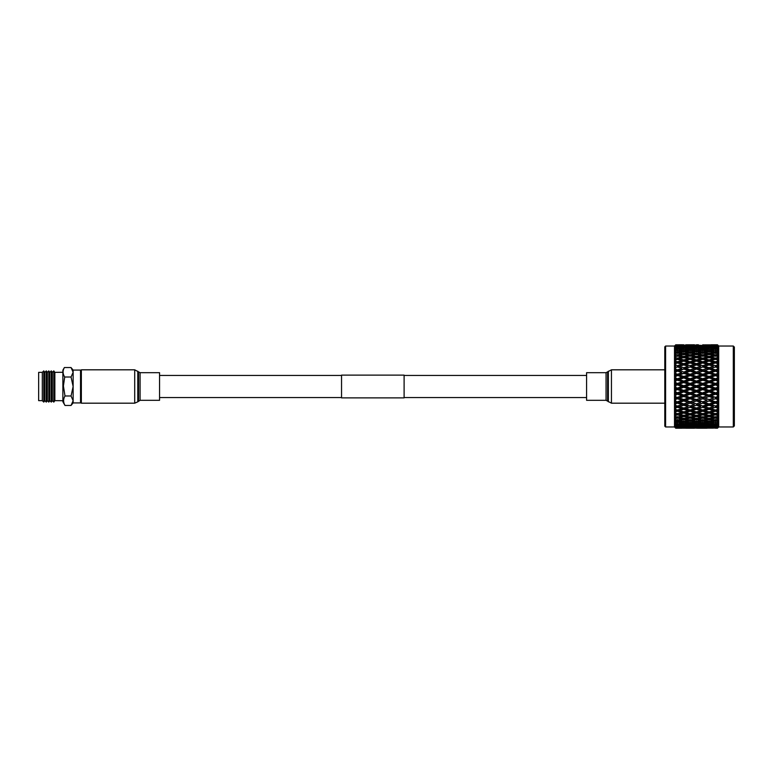 <?xml version="1.0" encoding="UTF-8"?>
<svg xmlns="http://www.w3.org/2000/svg" width="773" height="773" viewBox="0 0 773 773"><rect width="100%" height="100%" fill="white"/><g stroke="black" fill="none" stroke-linecap="round" stroke-linejoin="round"><path stroke-width="1.16" d="M159.557 397.554L341.54 397.554M404.105 397.554L586.591 397.554M159.557 375.446L341.54 375.446M404.105 375.446L586.591 375.446M404.105 397.873L404.105 375.127L341.54 375.127L341.54 397.873L404.105 397.873M81.349 386.5L81.349 369.813L134.705 369.813L134.705 403.187L81.349 403.187L81.349 386.5M140.077 372.683L140.077 400.317L159.557 400.317L159.557 372.683L140.077 372.683L134.705 369.813M606.061 400.317L606.061 372.683L586.591 372.683L586.591 400.317L606.061 400.317L611.443 403.187L664.799 403.187M65 405.458L62.874 401.776L62.874 370.161L64.391 367.542L71.048 367.542L73.135 372.277L73.135 386.5L71.048 396.037L73.135 400.723L71.048 405.458L65 405.458C63.135 402.308 63.135 399.148 65 395.979L63.405 385.969L64.7 377.021C62.642 373.881 62.536 370.721 64.391 367.542M42.302 372.364L38.65 372.364L38.65 400.636L42.302 400.636L42.302 372.364L43.771 370.895L43.771 402.105L44.815 400.636L44.815 372.364L43.771 370.895M46.283 370.895L47.327 372.364L47.327 400.636L46.283 402.105L46.283 370.895L44.815 372.364M48.796 370.895L49.83 372.364L49.83 400.636L48.796 402.105L48.796 370.895L47.327 372.364M51.308 370.895L52.342 372.364L52.342 400.636L51.308 402.105L51.308 370.895L49.83 372.364M53.81 370.895L54.854 372.364L54.854 400.636L53.81 402.105L53.81 370.895L52.342 372.364M81.349 402.105L80.527 402.926L80.527 370.074L73.135 370.074L73.135 372.277L71.995 368.866M65 395.979L71.048 395.979M64.7 377.021L71.048 377.021L73.135 386.5L73.135 402.926L71.048 405.41M73.135 372.277L71.048 377.021M71.048 367.59L73.135 370.074M733.306 426.967L733.306 346.033L734.35 347.077L734.35 425.923L733.306 426.967L718.706 426.967L717.47 428.213L715.392 428.184L717.47 428.203L718.658 426.996L717.47 428.203L711.054 427.952L717.47 427.846L718.417 426.88M677.477 425.43L677.477 426.773L681.815 427.169L677.477 427.488L681.815 427.952L677.477 428.184L681.815 428.213L675.757 428.213L674.51 426.967L665.592 426.967L664.799 426.184L664.799 346.816L665.592 346.033L665.592 426.967M674.51 426.967L674.51 346.033L665.592 346.033M674.51 346.033L675.757 344.787L674.558 346.004L675.757 344.797L681.815 344.787L675.757 344.797M675.757 345.173L681.815 345.048L675.757 345.173L674.839 346.111M675.757 349.348L675.757 348.507L677.477 348.246L681.815 348.923L675.757 349.348L674.558 350.546L675.66 350.082L674.916 351.077M681.815 351.184L677.477 352.063L675.757 351.705L674.558 352.865L675.757 351.705L675.757 350.681L677.477 350.353L682.917 351.754M674.558 352.865L675.66 352.565L674.916 353.58M675.631 354.623L674.732 355.445M674.558 357L675.66 355.474L674.558 357L677.477 355.889L683.796 357.851L683.796 356.488L679.457 355.396L683.796 354.353L688.134 355.396L683.796 356.488M681.815 357.01L677.477 358.16L675.757 357.696L674.732 358.585M674.558 360.295L675.66 358.769L674.558 360.295L677.477 359.261L683.796 361.242L683.796 359.928L679.457 358.711L683.796 357.532L688.134 358.711L683.796 359.928M681.815 360.498L677.477 361.774L675.757 361.262L674.771 362.035M674.558 363.919L675.66 362.421L674.558 363.919L677.477 362.962L683.796 364.943L683.796 363.687L679.457 362.363L683.796 361.068L688.134 362.363L683.796 363.687M675.496 369.436L675.757 367.533L674.558 367.832L675.66 366.373L674.771 365.832M681.815 368.402L677.477 366.904L681.815 368.402L677.477 369.861L675.757 369.281L674.558 370.035L675.66 370.576L674.558 371.968L675.66 370.576L674.819 369.871M675.496 373.774L674.558 374.277L675.66 374.982L674.558 376.296L675.66 374.982L674.858 374.122M674.858 394.452L675.66 393.467L674.558 392.249L675.757 392.133L675.757 390.21L674.558 389.814L675.66 388.829L674.558 387.727L675.757 387.466L675.757 385.534L674.558 385.273L675.66 384.171L674.558 383.186L675.757 382.79L675.757 380.867L674.558 380.751L675.66 379.533L674.858 378.548M675.757 380.867L674.558 380.751L677.477 380.239L683.796 381.968L683.796 381.099L679.457 379.514L683.796 377.939L688.134 379.514L683.796 381.099M688.134 388.838L683.796 390.442L679.457 388.838L683.796 387.234L688.134 388.838L690.115 388.771L674.558 383.186L675.757 382.79L674.558 383.186L675.66 384.171L674.558 385.273L675.757 385.534L674.558 385.273L677.477 384.229L677.477 384.896L681.815 386.5L683.796 386.5L683.796 385.766L679.457 384.162L683.796 382.558L688.134 384.162L683.796 385.766M688.134 393.486L683.796 395.061L679.457 393.486L683.796 391.901L688.134 393.486L690.115 393.283L674.558 387.727L675.757 387.466L674.558 387.727L675.66 388.829L674.558 389.814L675.757 390.21L674.558 389.814L677.477 388.771L677.477 389.573L681.815 391.167L683.796 391.032L683.796 390.442M679.457 393.486L677.477 393.283L677.477 394.211L681.815 395.786L683.796 395.515L674.558 392.249L675.757 392.133L674.558 392.249L675.66 393.467L674.558 394.317L675.457 394.703M674.858 398.878L675.66 398.018L674.558 396.704L675.757 396.723L675.757 394.839L677.477 394.211M674.819 403.129L675.66 402.424L674.558 401.032L675.757 401.187L675.496 399.226M674.771 407.168L675.66 406.627L674.558 405.168L675.757 405.467L675.496 403.564M685.767 408.695L690.115 407.313L694.454 408.695L690.115 410.038L677.477 406.096L674.558 407.013L675.757 407.864L677.477 407.313L681.815 408.695L677.477 410.038L675.757 409.506L675.544 407.709M679.457 410.637L683.796 409.313L688.134 410.637L683.796 411.932L677.477 409.941L675.66 410.579L674.558 409.081L675.66 410.579L674.558 410.792L675.544 411.574M679.457 414.289L683.796 413.072L688.134 414.289L683.796 415.468L677.477 413.497L675.66 414.231L674.558 412.705L675.66 414.231L674.558 414.27L675.583 415.159M679.457 417.604L683.796 416.512L688.134 417.604L683.796 418.647L677.477 416.705L675.66 417.526L674.558 416L675.66 417.526L674.558 417.401L675.631 418.377M674.916 419.42L675.66 420.435L674.558 420.135L675.757 421.295L674.558 420.135M674.916 421.923L675.66 422.918L674.558 422.454L675.757 423.652L681.815 424.077L682.723 423.575M681.815 425.875L675.757 426.184L674.558 424.319L675.757 425.536L682.53 425.459M674.993 425.672L675.757 426.938L677.477 426.773M674.839 426.889L675.757 427.827L677.477 427.74M718.658 424.367L717.47 425.585L718.658 423.469L715.392 424.744L711.054 424.077L717.47 423.71L718.658 422.512L717.47 424.435M718.658 422.512L717.373 423.005L718.301 421.865M718.658 420.212L717.47 421.362L718.658 420.212L717.373 420.522L718.658 418.85L715.392 420.087L711.054 419.111L715.392 418.087L717.47 418.579L718.658 417.478L717.373 417.604L718.658 415.913L715.392 417.111L711.054 415.99L715.392 414.84L717.47 415.391L718.658 414.367L717.373 414.289L718.658 412.608L715.392 413.739L711.054 412.502L715.392 411.226L717.47 411.845L718.658 410.898L717.373 410.637L718.658 408.975L715.392 410.038L711.054 408.695L715.392 407.313L717.47 407.98L718.658 407.12L702.754 402.008L702.754 403.139L707.092 404.598L702.754 406.028L698.415 404.598L702.754 403.139M718.658 407.12L717.373 406.675L718.658 405.062L717.47 405.352L717.47 403.835L718.658 403.081L717.373 402.462L718.658 400.907L717.47 401.061L717.47 399.486L718.658 398.839L717.373 398.047L718.658 396.578L717.47 396.597L717.47 394.964L718.658 394.443L717.47 393.525L718.658 392.124L717.47 391.998L717.47 390.336L718.658 389.95L717.373 388.838L718.658 387.592L717.47 387.341L717.47 385.659L718.658 385.408L717.373 384.162L718.658 383.05L717.47 382.664L717.47 381.002L718.658 380.876L717.373 379.514L718.658 378.557L717.47 378.036L717.47 376.403L718.658 376.422L717.373 374.953L718.658 374.161L717.47 373.514L717.47 371.939L718.658 372.093L717.373 370.538L718.658 369.919L717.47 369.165L717.47 367.648L718.658 367.938L717.373 366.325L718.658 365.88L717.47 365.02L717.47 363.6L718.658 364.025L717.373 362.363L718.658 362.102L717.47 361.155L717.47 359.841L718.658 360.392L717.373 358.711L718.658 358.633L717.47 357.609L717.47 356.421L718.658 357.087L717.373 355.396L718.658 355.522L717.846 354.768M717.47 352.459L718.658 354.15L717.373 352.478L718.658 352.788L717.47 351.638L718.658 352.788M717.47 349.976L718.658 351.628L717.373 349.995L718.658 350.488L717.47 349.29L711.054 348.923L715.392 348.256L718.658 349.531L717.47 347.415L718.658 348.633M718.156 346.739L717.47 346.033L711.054 345.831L715.392 345.512L711.054 345.048L715.392 344.816L711.015 344.816M718.417 346.12L717.47 345.154L715.392 345.26M718.542 346.004L717.47 344.797L718.658 346.004M733.306 346.033L718.706 346.033L717.47 344.787L711.054 344.787M717.47 344.797L716.416 344.806M698.415 344.787L696.434 344.797M694.454 344.787L685.728 344.816L694.502 344.816M717.47 401.061L715.392 401.786L711.054 400.279L715.392 398.752L717.47 399.486M704.734 402.462L709.073 400.965L713.411 402.462L709.073 403.931L690.115 397.718L685.767 395.786L690.115 394.211L694.454 395.786L690.115 397.341M700.773 406.675L696.434 408.067L692.096 406.675L696.434 405.255L700.773 406.675L696.434 408.067L690.115 406.096L690.115 407.313M677.477 409.941L677.477 411.226L681.815 412.502L683.796 411.758L683.796 413.072M688.134 410.637L690.115 409.941L690.115 411.226L694.454 412.502L690.115 413.739L685.767 412.502L690.115 411.226M683.796 403.931L679.457 402.462L683.796 400.965L688.134 402.462L677.477 406.096L679.457 406.675L683.796 405.255L688.134 406.675L683.796 408.067L683.796 409.313M694.454 408.695L696.434 408.057L696.434 409.313L700.773 410.637L696.434 411.932L692.096 410.637L696.434 409.313M692.096 406.675L677.477 402.008L677.477 403.139L681.815 404.598L677.477 406.028L674.558 405.168L675.66 406.627L674.558 407.013M708.097 407.758L696.434 404.076L696.434 405.255M704.734 406.675L709.073 405.255L713.411 406.675L709.073 408.067L702.754 406.028M698.415 404.598L679.457 398.047L683.796 396.491L688.134 398.047L683.796 399.583M707.092 404.598L709.073 403.931M713.411 402.462L715.392 402.008L709.073 399.883L709.073 400.965M718.658 403.081L715.392 401.786M711.054 400.279L692.096 393.486L696.434 391.901L700.773 393.486L696.434 395.061M718.658 398.839L715.392 397.718L715.392 398.752M717.373 398.047L702.754 393.283L698.415 391.167L702.754 389.573L707.092 391.167L702.754 392.761M717.47 405.352L715.392 406.028L711.054 404.598L715.392 403.139L717.47 403.835M713.411 406.675L709.073 408.067L707.865 407.69M698.415 408.695L702.754 407.313L707.092 408.695L702.754 410.038L696.434 408.057M677.477 413.497L677.477 414.84L681.815 415.99L683.796 415.149L683.796 416.512M688.134 414.289L690.115 413.497L690.115 414.84L694.454 415.99L690.115 417.111L685.767 415.99L690.115 414.84M685.767 412.502L683.796 411.758M694.454 412.502L696.434 411.758L696.434 413.072L700.773 414.289L696.434 415.468L692.096 414.289L696.434 413.072M692.096 410.637L690.115 409.941M700.773 410.637L702.754 409.941L702.754 411.226L707.092 412.502L702.754 413.739L698.415 412.502L702.754 411.226M707.092 408.695L709.073 408.057L709.073 409.313L713.411 410.637L709.073 411.932L704.734 410.637L709.073 409.313M711.054 404.598L709.073 404.076L702.754 406.096L702.754 407.313M717.373 402.462L715.392 402.008L709.073 404.076L709.073 405.255M717.373 406.675L715.392 406.028M718.658 400.907L715.392 402.008L715.392 403.139M717.47 409.4L717.47 407.98M677.477 416.705L677.477 418.087L681.815 419.111L683.796 418.174L683.796 419.565L688.134 420.522L683.796 421.42L679.457 420.522L683.796 419.565M688.134 417.604L690.115 416.705L690.115 418.087L694.454 419.111L690.115 420.087L685.767 419.111L690.115 418.087M685.767 415.99L683.796 415.149M694.454 415.99L696.434 415.149L696.434 416.512L700.773 417.604L696.434 418.647L692.096 417.604L696.434 416.512M692.096 414.289L690.115 413.497M700.773 414.289L702.754 413.497L702.754 414.84L707.092 415.99L702.754 417.111L698.415 415.99L702.754 414.84M698.415 412.502L696.434 411.758M707.092 412.502L709.073 411.758L709.073 413.072L713.411 414.289L709.073 415.468L704.734 414.289L709.073 413.072M704.734 410.637L702.754 409.941M713.411 410.637L715.392 409.941L715.392 411.226M711.054 408.695L709.073 408.057M718.658 405.062L715.392 406.096L715.392 407.313M717.47 413.159L717.47 411.845M679.457 420.522L677.477 419.546L677.477 420.937L681.815 421.816L682.917 421.246M688.134 420.522L690.115 419.546L690.115 420.937L694.454 421.816L690.115 422.647L685.767 421.816L690.115 420.937M685.767 419.111L683.796 418.174M694.454 419.111L696.434 418.174L696.434 419.565L700.773 420.522L696.434 421.42L692.096 420.522L696.434 419.565M692.096 417.604L690.115 416.705M700.773 417.604L702.754 416.705L702.754 418.087L707.092 419.111L702.754 420.087L698.415 419.111L702.754 418.087M698.415 415.99L696.434 415.149M707.092 415.99L709.073 415.149L709.073 416.512L713.411 417.604L709.073 418.647L704.734 417.604L709.073 416.512M704.734 414.289L702.754 413.497M713.411 414.289L715.392 413.497L715.392 414.84M711.054 412.502L709.073 411.758M717.373 410.637L715.392 409.941M717.47 416.579L717.47 415.391M679.457 423.005L683.796 422.203L688.134 423.005L683.796 423.759L678.452 422.464M677.477 421.961L677.477 423.353M688.134 423.005L689.139 422.464M683.796 420.802L683.796 422.203M685.767 421.816L684.665 421.246M694.454 421.816L695.565 421.246M692.096 420.522L690.115 419.546M700.773 420.522L702.754 419.546L702.754 420.937L707.092 421.816L702.754 422.647L698.415 421.816L702.754 420.937M698.415 419.111L696.434 418.174M707.092 419.111L709.073 418.174L709.073 419.565L713.411 420.522L709.073 421.42L704.734 420.522L709.073 419.565M704.734 417.604L702.754 416.705M713.411 417.604L715.392 416.705L715.392 418.087M711.054 415.99L709.073 415.149M717.373 414.289L715.392 413.497M717.47 419.623L717.47 418.579M692.096 423.005L696.434 422.203L700.773 423.005L696.434 423.759L691.091 422.464M685.767 424.077L690.115 423.353L694.454 424.077L690.115 424.754L684.859 423.575M679.457 425.034L683.796 424.396L688.134 425.034L683.796 425.623L678.646 424.57M677.477 423.933L677.477 425.314M688.134 425.034L688.946 424.57M683.796 423.005L683.796 424.396M694.454 424.077L695.371 423.575M690.115 421.961L690.115 423.353M700.773 423.005L701.778 422.464M696.434 420.802L696.434 422.203M698.415 421.816L697.314 421.246M707.092 421.816L708.203 421.246M704.734 420.522L702.754 419.546M713.411 420.522L715.392 419.546L715.392 420.937L717.47 421.362L717.47 422.261L715.392 422.647L711.054 421.816L715.392 420.937M711.054 419.111L709.073 418.174M717.373 417.604L715.392 416.705M704.734 423.005L709.073 422.203L713.411 423.005L709.073 423.759L703.72 422.464M698.415 424.077L702.754 423.353L707.092 424.077L702.754 424.754L697.507 423.575M692.096 425.034L696.434 424.396L700.773 425.034L696.434 425.623L691.284 424.57M685.767 425.875L690.115 425.314L694.454 425.875L690.115 426.367L685.062 425.459M679.457 426.58L688.134 426.58L683.796 426.996L678.849 426.223M681.815 427.169L682.317 426.86M688.134 426.58L688.743 426.223M683.796 424.744L683.796 426.107M694.454 425.875L695.169 425.459M690.115 423.933L690.115 425.314M700.773 425.034L701.584 424.57M696.434 423.005L696.434 424.396M707.092 424.077L708 423.575M702.754 421.961L702.754 423.353M713.411 423.005L714.426 422.464M709.073 420.802L709.073 422.203M711.054 421.816L709.952 421.246M717.373 420.522L715.392 419.546M704.734 425.034L709.073 424.396L713.411 425.034L709.073 425.623L703.913 424.57M698.415 425.875L702.754 425.314L707.092 425.875L702.754 426.367L697.7 425.459M692.096 426.58L700.773 426.58L696.434 426.996L691.487 426.223M685.767 427.169L694.454 427.169L685.265 426.86M679.457 427.624L688.134 427.624L679.061 427.382M694.454 427.169L694.966 426.86M690.115 425.43L690.115 426.773M700.773 426.58L701.382 426.223M696.434 424.744L696.434 426.107M707.092 425.875L707.807 425.459M702.754 423.933L702.754 425.314M713.411 425.034L714.223 424.57M709.073 423.005L709.073 424.396M711.054 424.077L710.145 423.575M715.392 421.961L715.392 423.353M717.373 423.005L716.368 422.464M711.054 425.875L717.47 425.585L717.47 426.136L715.392 426.367L710.339 425.459M704.734 426.58L713.411 426.58L709.073 426.996L704.116 426.223M698.415 427.169L707.092 427.169L697.913 426.86M692.096 427.624L700.773 427.624L691.7 427.382M685.767 427.952L694.454 427.952L685.487 427.778M679.457 428.145L688.134 428.145L679.293 428.039M707.092 427.169L707.595 426.86M702.754 425.43L702.754 426.773M713.411 426.58L714.03 426.223M709.073 424.744L709.073 426.107M715.392 423.933L715.392 425.314M717.373 425.034L716.561 424.57M718.658 426.619L717.373 427.624L718.658 426.232L717.47 427.343L718.658 425.739L717.373 426.58L718.658 425.092L717.47 426.136M717.47 427.343L711.054 427.169L717.47 426.967M704.734 427.624L713.411 427.624L704.338 427.382M698.415 427.952L707.092 427.952L698.135 427.778M692.096 428.145L700.773 428.145L691.932 428.039M681.854 428.184L694.502 428.184M685.767 428.213L694.454 428.213M690.115 426.947L690.115 428.097M711.054 427.169L710.551 426.86M715.392 425.43L715.392 426.773M717.373 426.58L716.764 426.223M718.658 426.996L717.47 428.145L718.658 426.87L717.47 428.029L715.392 428.097M704.734 428.145L713.411 428.145L704.561 428.039M707.092 428.213L698.415 428.213L707.131 428.184M696.434 428.203L698.415 428.213M679.457 406.675L682.83 407.758L677.477 406.096L675.66 406.627M682.598 365.31L683.796 364.933L688.134 366.325L683.796 367.745L679.457 366.325L677.477 366.904L683.796 364.933L684.762 365.243M683.796 344.797L680.945 344.787M683.796 345.144L688.134 345.376L679.457 345.376L683.796 344.98M690.115 344.903L685.767 345.048L690.115 344.816M681.815 345.831L675.757 346.062L677.477 345.512L682.317 346.14M683.796 346.004L688.134 346.42L679.457 346.42L683.796 345.676M690.115 345.512L694.454 345.831L690.115 346.227L685.767 345.831L690.115 345.26M696.434 345.144L700.773 345.376L692.096 345.376L696.434 344.98M702.754 344.903L707.092 345.048L702.754 344.816M704.734 344.855L713.411 344.855L704.561 344.961M681.815 347.125L675.757 347.464L675.757 346.816L677.477 346.633L682.53 347.541M683.796 348.256L683.796 346.893M679.457 346.42L678.849 346.777M688.134 346.42L688.743 346.777M690.115 347.57L690.115 346.227M685.767 345.831L685.265 346.14M694.454 345.831L694.966 346.14M696.434 346.004L700.773 346.42L692.096 346.42L696.434 345.676M702.754 345.512L707.092 345.831L698.415 345.831L702.754 345.26M709.073 345.144L713.411 345.376L704.734 345.376L709.073 344.98M717.47 345.154L718.658 346.13M715.392 344.903L717.47 344.971M685.767 347.125L690.115 346.633L694.454 347.125L685.062 347.541M679.457 347.966L683.796 347.377L688.134 347.966L678.646 348.43M681.815 348.923L682.723 349.425M683.796 349.995L683.796 348.604M688.134 347.966L688.946 348.43M690.115 349.067L690.115 347.686M694.454 347.125L695.169 347.541M696.434 348.256L696.434 346.893M692.096 346.42L691.487 346.777M700.773 346.42L701.382 346.777M702.754 347.57L702.754 346.227M698.415 345.831L697.913 346.14M707.092 345.831L707.595 346.14M709.073 346.004L713.411 346.42L704.734 346.42L709.073 345.676M717.47 346.033L718.658 346.768L717.47 345.376L718.658 346.381M715.392 345.512L717.47 345.657M698.415 347.125L702.754 346.633L707.092 347.125L697.7 347.541M692.096 347.966L696.434 347.377L700.773 347.966L691.284 348.43M685.767 348.923L690.115 348.246L694.454 348.923L690.115 349.647L685.767 348.923L684.859 349.425M679.457 349.995L683.796 349.241L688.134 349.995L683.796 350.797L679.457 349.995L678.452 350.536M683.796 352.198L683.796 350.797M688.134 349.995L689.139 350.536M690.115 351.039L690.115 349.647M694.454 348.923L695.371 349.425M696.434 349.995L696.434 348.604M700.773 347.966L701.584 348.43M702.754 349.067L702.754 347.686M707.092 347.125L707.807 347.541M709.073 348.256L709.073 346.893M704.734 346.42L704.116 346.777M713.411 346.42L714.03 346.777M715.392 347.57L715.392 346.227M711.054 345.831L710.551 346.14M715.392 349.067L715.392 347.686L717.47 347.415L717.47 346.864L718.658 347.908L717.373 346.42L718.658 347.261M715.392 347.686L711.054 347.125L717.47 346.864M704.734 347.966L709.073 347.377L713.411 347.966L703.913 348.43M698.415 348.923L702.754 348.246L707.092 348.923L702.754 349.647L698.415 348.923L697.507 349.425M692.096 349.995L696.434 349.241L700.773 349.995L696.434 350.797L692.096 349.995L691.091 350.536M685.767 351.184L690.115 350.353L694.454 351.184L690.115 352.063L685.767 351.184L684.665 351.754M679.457 352.478L683.796 351.58L688.134 352.478L683.796 353.435L679.457 352.478L677.477 353.454L677.477 352.063M681.815 353.889L677.477 354.913L675.757 354.498L675.757 353.29L677.477 352.913L683.796 354.826L683.796 353.435M688.134 352.478L690.115 353.454L690.115 352.063M694.454 351.184L695.565 351.754M696.434 352.198L696.434 350.797M700.773 349.995L701.778 350.536M702.754 351.039L702.754 349.647M707.092 348.923L708 349.425M709.073 349.995L709.073 348.604M713.411 347.966L714.223 348.43M711.054 347.125L710.339 347.541M717.373 346.42L716.764 346.777M717.47 349.29L717.47 348.565M704.734 349.995L709.073 349.241L713.411 349.995L709.073 350.797L704.734 349.995L703.72 350.536M698.415 351.184L702.754 350.353L707.092 351.184L702.754 352.063L698.415 351.184L697.314 351.754M692.096 352.478L696.434 351.58L700.773 352.478L696.434 353.435L692.096 352.478L690.115 353.454M685.767 353.889L690.115 352.913L694.454 353.889L690.115 354.913L685.767 353.889L683.796 354.826M679.457 355.396L677.477 356.295L677.477 354.913M688.134 355.396L690.115 356.295L690.115 354.913M694.454 353.889L696.434 354.826L696.434 353.435M700.773 352.478L702.754 353.454L702.754 352.063M707.092 351.184L708.203 351.754M709.073 352.198L709.073 350.797M713.411 349.995L714.426 350.536M715.392 351.039L715.392 349.647M711.054 348.923L710.145 349.425M717.373 347.966L716.561 348.43M717.47 350.739L717.47 351.638L715.392 352.063L711.054 351.184L715.392 350.353L718.658 351.628M704.734 352.478L709.073 351.58L713.411 352.478L709.073 353.435L704.734 352.478L702.754 353.454M698.415 353.889L702.754 352.913L707.092 353.889L702.754 354.913L698.415 353.889L696.434 354.826M692.096 355.396L696.434 354.353L700.773 355.396L696.434 356.488L692.096 355.396L690.115 356.295M685.767 357.01L690.115 355.889L694.454 357.01L690.115 358.16L685.767 357.01L683.796 357.851M679.457 358.711L677.477 359.503L677.477 358.16M688.134 358.711L690.115 359.503L690.115 358.16M694.454 357.01L696.434 357.851L696.434 356.488M700.773 355.396L702.754 356.295L702.754 354.913M707.092 353.889L709.073 354.826L709.073 353.435M713.411 352.478L715.392 353.454L715.392 352.063M711.054 351.184L709.952 351.754M717.373 349.995L716.368 350.536M717.47 353.377L717.47 354.421L715.392 354.913L711.054 353.889L715.392 352.913L718.658 354.15M704.734 355.396L709.073 354.353L713.411 355.396L709.073 356.488L704.734 355.396L702.754 356.295M698.415 357.01L702.754 355.889L707.092 357.01L702.754 358.16L698.415 357.01L696.434 357.851M692.096 358.711L696.434 357.532L700.773 358.711L696.434 359.928L692.096 358.711L690.115 359.503M685.767 360.498L690.115 359.261L694.454 360.498L690.115 361.774L685.767 360.498L683.796 361.242M679.457 362.363L677.477 363.059L677.477 361.774M688.134 362.363L690.115 363.059L690.115 361.774M694.454 360.498L696.434 361.242L696.434 359.928M700.773 358.711L702.754 359.503L702.754 358.16M707.092 357.01L709.073 357.851L709.073 356.488M713.411 355.396L715.392 356.295L715.392 354.913M711.054 353.889L709.073 354.826M717.373 352.478L715.392 353.454M717.47 357.609L715.392 358.16L711.054 357.01L715.392 355.889L717.47 356.421M704.734 358.711L709.073 357.532L713.411 358.711L709.073 359.928L704.734 358.711L702.754 359.503M698.415 360.498L702.754 359.261L707.092 360.498L702.754 361.774L698.415 360.498L696.434 361.242M692.096 362.363L696.434 361.068L700.773 362.363L696.434 363.687L692.096 362.363L690.115 363.059M685.767 364.305L690.115 362.962L694.454 364.305L690.115 365.687L685.767 364.305L683.796 364.943M688.134 370.538L683.796 372.035L679.457 370.538L683.796 369.069L690.115 370.992L683.796 368.924L683.796 367.745M688.134 366.325L684.994 365.31M694.454 368.402L690.115 369.861L685.767 368.402L690.115 366.972L696.434 368.924L690.115 366.904L690.115 365.687M694.454 364.305L696.434 364.943L696.434 363.687M700.773 362.363L702.754 363.059L702.754 361.774M707.092 360.498L709.073 361.242L709.073 359.928M713.411 358.711L715.392 359.503L715.392 358.16M711.054 357.01L709.073 357.851M717.373 355.396L715.392 356.295M717.47 361.155L715.392 361.774L711.054 360.498L715.392 359.261L717.47 359.841M704.734 362.363L709.073 361.068L713.411 362.363L709.073 363.687L704.734 362.363L702.754 363.059M698.415 364.305L702.754 362.962L707.092 364.305L702.754 365.687L698.415 364.305L696.434 364.943L697.401 365.243M692.096 366.325L696.434 364.933L700.773 366.325L696.434 367.745L692.096 366.325L690.115 366.972M695.468 365.243L696.434 364.933M681.815 372.721L677.477 370.992L681.815 372.721L677.477 374.248L675.757 373.639L675.757 371.813L677.477 371.214M688.134 374.953L683.796 376.509L679.457 374.953L683.796 373.417L690.115 375.282L683.796 373.117L683.796 372.035M679.457 370.538L677.477 370.992L674.558 370.035M685.767 368.402L683.796 369.069M694.454 372.721L690.115 374.248L685.767 372.721L690.115 371.214L696.434 373.117L690.115 370.992L690.115 369.861M700.773 370.538L696.434 372.035L692.096 370.538L696.434 369.069L702.754 370.992L696.434 368.924L696.434 367.745M700.773 366.325L697.633 365.31M707.092 368.402L702.754 369.861L698.415 368.402L702.754 366.972L709.073 368.924L702.754 366.904L702.754 365.687M707.092 364.305L709.073 364.943L709.073 363.687M713.411 362.363L715.392 363.059L715.392 361.774M711.054 360.498L709.073 361.242M717.373 358.711L715.392 359.503M717.47 365.02L715.392 365.687L711.054 364.305L715.392 362.962L717.47 363.6M708.097 365.243L709.073 364.933L713.411 366.325L709.073 367.745L704.734 366.325L709.073 364.933L710.049 365.243M681.815 377.214L683.796 377.485L677.477 375.282L681.815 377.214L677.477 378.789L675.757 378.161L675.757 376.277L677.477 375.659M688.134 379.514L690.115 379.717L683.796 377.485L683.796 376.509M679.457 374.953L677.477 375.282L674.558 374.277M685.767 372.721L683.796 373.417M694.454 377.214L690.115 378.789L685.767 377.214L690.115 375.659L696.434 377.485L690.115 375.282L690.115 374.248M692.096 370.538L690.115 371.214M700.773 374.953L696.434 376.509L692.096 374.953L696.434 373.417L702.754 375.282L696.434 373.117L696.434 372.035M698.415 368.402L696.434 369.069M707.092 372.721L702.754 374.248L698.415 372.721L702.754 371.214L709.073 373.117L702.754 370.992L702.754 369.861M704.734 366.325L702.754 366.972M713.411 370.538L709.073 372.035L704.734 370.538L709.073 369.069L715.392 370.992L709.073 368.924L709.073 367.745M713.411 366.325L710.281 365.31M718.658 367.938L715.392 366.904L715.392 365.687M711.054 364.305L709.073 364.943M717.373 362.363L715.392 363.059M717.47 369.165L715.392 369.861L711.054 368.402L715.392 366.972L717.47 367.648M688.134 384.162L690.115 384.229L677.477 379.717L677.477 380.239M679.457 379.514L677.477 379.717L677.477 378.789M685.767 377.214L683.796 377.939M694.454 381.833L690.115 383.427L685.767 381.833L690.115 380.239L696.434 381.968L690.115 379.717L690.115 378.789M692.096 374.953L690.115 375.659M700.773 379.514L696.434 381.099L692.096 379.514L696.434 377.939L702.754 379.717L696.434 377.485L696.434 376.509M698.415 372.721L696.434 373.417M707.092 377.214L702.754 378.789L698.415 377.214L702.754 375.659L709.073 377.485L702.754 375.282L702.754 374.248M704.734 370.538L702.754 371.214M713.411 374.953L709.073 376.509L704.734 374.953L709.073 373.417L715.392 375.282L709.073 373.117L709.073 372.035M711.054 368.402L709.073 369.069M718.658 372.093L715.392 370.992L715.392 369.861M717.373 366.325L715.392 366.972M717.47 373.514L715.392 374.248L711.054 372.721L715.392 371.214L717.47 371.939M679.457 384.162L677.477 384.229L677.477 383.427L675.757 382.79M694.454 386.5L690.115 388.104L685.767 386.5L690.115 384.896L694.454 386.5L696.434 386.5L690.115 384.229L690.115 383.427M685.767 381.833L683.796 381.968L683.796 382.558M692.096 379.514L690.115 379.717L690.115 380.239M700.773 384.162L696.434 385.766L692.096 384.162L696.434 382.558L702.754 384.229L696.434 381.968L696.434 381.099M698.415 377.214L696.434 377.939M707.092 381.833L702.754 383.427L698.415 381.833L702.754 380.239L709.073 381.968L702.754 379.717L702.754 378.789M704.734 374.953L702.754 375.659M713.411 379.514L709.073 381.099L704.734 379.514L709.073 377.939L715.392 379.717L709.073 377.485L709.073 376.509M711.054 372.721L709.073 373.417M718.658 376.422L715.392 375.282L715.392 374.248M717.373 370.538L715.392 371.214M717.47 378.036L715.392 378.789L711.054 377.214L715.392 375.659L717.47 376.403M679.457 388.838L677.477 388.771L677.477 388.104L675.757 387.466M694.454 391.167L690.115 392.761L685.767 391.167L690.115 389.573L694.454 391.167L696.434 391.032L690.115 388.771L690.115 388.104M685.767 386.5L683.796 386.5L683.796 387.234M700.773 388.838L696.434 390.442L692.096 388.838L696.434 387.234L700.773 388.838L702.754 388.771L696.434 386.5L696.434 385.766M692.096 384.162L690.115 384.229L690.115 384.896M698.415 381.833L696.434 381.968L696.434 382.558M707.092 386.5L702.754 388.104L698.415 386.5L702.754 384.896L707.092 386.5L709.073 386.5L702.754 384.229L702.754 383.427M704.734 379.514L702.754 379.717L702.754 380.239M713.411 384.162L709.073 385.766L704.734 384.162L709.073 382.558L715.392 384.229L709.073 381.968L709.073 381.099M711.054 377.214L709.073 377.939M718.658 380.876L715.392 379.717L715.392 378.789M717.373 374.953L715.392 375.659M717.47 382.664L715.392 383.427L711.054 381.833L715.392 380.239L717.47 381.002M688.134 398.047L690.115 397.718L683.796 395.061M694.454 395.786L696.434 395.515L690.115 392.761M685.767 391.167L683.796 391.032L683.796 391.901M700.773 393.486L702.754 393.283L696.434 391.032L696.434 390.442M692.096 388.838L690.115 388.771L690.115 389.573M707.092 391.167L709.073 391.032L702.754 388.771L702.754 388.104M698.415 386.5L696.434 386.5L696.434 387.234M704.734 384.162L702.754 384.229L702.754 384.896M713.411 388.838L709.073 390.442L704.734 388.838L709.073 387.234L713.411 388.838L715.392 388.771L709.073 386.5L709.073 385.766M711.054 381.833L709.073 381.968L709.073 382.558M718.658 385.408L715.392 384.229L715.392 383.427M717.373 379.514L715.392 379.717L715.392 380.239M717.47 387.341L715.392 388.104L711.054 386.5L715.392 384.896L717.47 385.659M685.767 400.279L690.115 398.752L694.454 400.279L690.115 401.786L677.477 397.718L677.477 398.752L681.815 400.279L683.796 399.883L683.796 400.965M679.457 398.047L674.558 396.704L675.66 398.018L674.558 398.723L675.757 399.361L677.477 398.752M685.767 395.786L683.796 395.515L683.796 396.491M692.096 393.486L690.115 393.283L690.115 394.211M698.415 391.167L696.434 391.032L696.434 391.901M717.47 391.998L715.392 393.283L709.073 391.032L709.073 390.442M704.734 388.838L702.754 388.771L702.754 389.573M711.054 386.5L709.073 386.5L709.073 387.234M718.658 389.95L715.392 388.771L715.392 388.104M717.373 384.162L715.392 384.229L715.392 384.896M715.392 392.761L711.054 391.167L715.392 389.573L717.47 390.336M704.734 393.486L709.073 391.901L713.411 393.486L709.073 395.061L702.754 393.283L702.754 394.211L707.092 395.786L702.754 397.341L698.415 395.786L702.754 394.211M692.096 398.047L696.434 396.491L700.773 398.047L696.434 399.583L690.115 397.718L690.115 398.752M679.457 402.462L674.558 401.032L675.66 402.424L674.558 402.965L675.757 403.719L677.477 403.139M690.115 401.786L681.815 404.598M696.434 399.583L688.134 402.462M702.754 397.341L694.454 400.279M698.415 395.786L696.434 395.515L696.434 396.491M709.073 395.061L700.773 398.047M717.47 396.597L715.392 397.341L711.054 395.786L715.392 394.211L715.392 393.283L707.092 395.786M711.054 391.167L709.073 391.032L709.073 391.901M718.658 392.124L713.411 393.486M717.373 388.838L715.392 388.771L715.392 389.573M675.757 357.696L675.757 356.334M675.757 361.262L675.757 359.745M681.815 364.305L677.477 365.687L675.757 365.136L675.757 363.494M675.757 365.136L674.558 365.987L675.66 366.373L674.558 367.832L677.477 366.972M715.392 394.211L717.47 394.964M681.815 381.833L677.477 383.427M709.073 396.491L713.411 398.047L709.073 399.583L704.734 398.047L709.073 396.491L709.073 395.515L711.054 395.786M675.757 385.534L677.477 384.896M681.815 386.5L677.477 388.104M702.754 398.752L707.092 400.279L702.754 401.786L698.415 400.279L702.754 398.752L702.754 397.718L704.734 398.047M675.757 390.21L677.477 389.573M681.815 391.167L677.477 392.761L675.757 392.133M696.434 400.965L700.773 402.462L696.434 403.931L692.096 402.462L696.434 400.965L696.434 399.883L698.415 400.279M681.815 395.786L677.477 397.341M690.115 403.139L694.454 404.598L690.115 406.028L685.767 404.598L690.115 403.139L690.115 402.008L692.096 402.462M681.815 400.279L677.477 401.786M683.796 405.255L683.796 404.076L685.767 404.598M688.134 406.675L683.796 408.067L682.598 407.69M677.477 406.028L674.558 405.168M677.477 407.313L677.477 406.096M681.815 412.502L677.477 413.739L675.757 413.255L675.757 411.738L677.477 411.226M681.815 415.99L677.477 417.111L675.757 416.666L675.757 415.304L677.477 414.84M681.815 419.111L677.477 420.087L675.757 419.71L675.757 418.502L677.477 418.087M681.815 421.816L675.757 422.319L675.757 421.295L677.477 420.937M681.815 424.077L677.477 424.754L675.757 424.493L675.757 423.652M677.477 427.488L675.757 426.938M677.477 428.097L675.757 427.827M675.757 428.203L677.477 428.184M718.706 426.967L718.706 346.033M718.658 421.372L717.47 422.261M675.757 428.049L674.558 426.996M675.757 427.372L674.558 426.609M675.757 426.184L674.558 425.131M675.757 424.493L674.558 423.517L675.66 424.947L674.558 424.319M675.757 422.319L674.558 421.44M675.757 419.71L674.558 418.927M675.757 416.666L674.558 416M675.757 413.255L674.558 412.705M675.757 409.506L674.558 409.081M675.66 379.533L674.558 380.751L677.477 379.717L674.558 378.683L677.477 379.717L718.658 365.88M675.757 378.161L674.558 378.683M675.66 374.982L677.477 375.282L674.558 376.296L675.757 376.277M675.66 370.576L677.477 370.992L675.757 371.813M674.558 362.208L677.477 363.059M674.558 358.73L677.477 359.503M674.558 355.599L677.477 356.295M674.558 354.073L675.757 353.29M674.558 351.56L675.757 350.681M675.757 347.464L674.558 348.681L675.66 348.053L674.558 349.483L675.757 348.507M675.757 346.062L674.558 347.29L675.66 346.517L674.558 347.869L675.757 346.816M674.558 346.391L675.757 345.628M674.558 346.004L675.757 344.951M718.658 394.443L715.392 393.283L717.373 393.486M675.66 424.947L676.307 424.57M675.66 422.918L676.51 422.464M675.66 420.435L677.477 419.546M681.815 408.695L683.796 408.057M675.66 402.424L677.477 402.008L674.558 401.032M694.454 404.598L690.115 406.028M675.66 398.018L677.477 397.718L674.558 396.704M700.773 402.462L696.434 403.931M675.66 393.467L677.477 393.283L677.477 392.761M707.092 400.279L702.754 401.786M675.66 388.829L677.477 388.771L718.658 374.161M713.411 398.047L709.073 399.583M675.66 384.171L677.477 384.229L718.658 369.919M718.658 396.578L715.392 397.341M707.865 365.31L677.477 375.282L677.477 374.248M695.236 365.31L677.477 370.992L677.477 369.861M675.66 366.373L674.558 365.987M674.558 367.832L677.477 366.904L677.477 365.687M675.66 352.565L677.477 353.454M675.66 350.082L676.51 350.536M677.477 351.039L677.477 349.647M675.66 348.053L676.307 348.43M677.477 349.067L677.477 347.686M677.477 347.57L677.477 346.227M718.658 387.592L674.558 402.965M718.658 383.05L674.558 398.723M718.658 378.557L674.558 394.317M140.077 400.317L137.797 401.815L137.797 371.185M138.541 401.003L138.541 371.997M606.061 372.683L611.443 369.813L611.443 403.187M608.351 371.185L608.351 401.815M607.607 371.997L607.607 401.003M137.797 401.815L134.705 403.187M611.443 369.813L664.799 369.813M54.854 372.364L62.874 372.277M81.349 370.895L80.527 370.074M80.527 402.926L73.135 402.926M54.854 400.636L62.874 400.723M52.342 400.636L53.81 402.105M49.83 400.636L51.308 402.105M47.327 400.636L48.796 402.105M44.815 400.636L46.283 402.105M42.302 400.636L43.771 402.105"/></g></svg>
